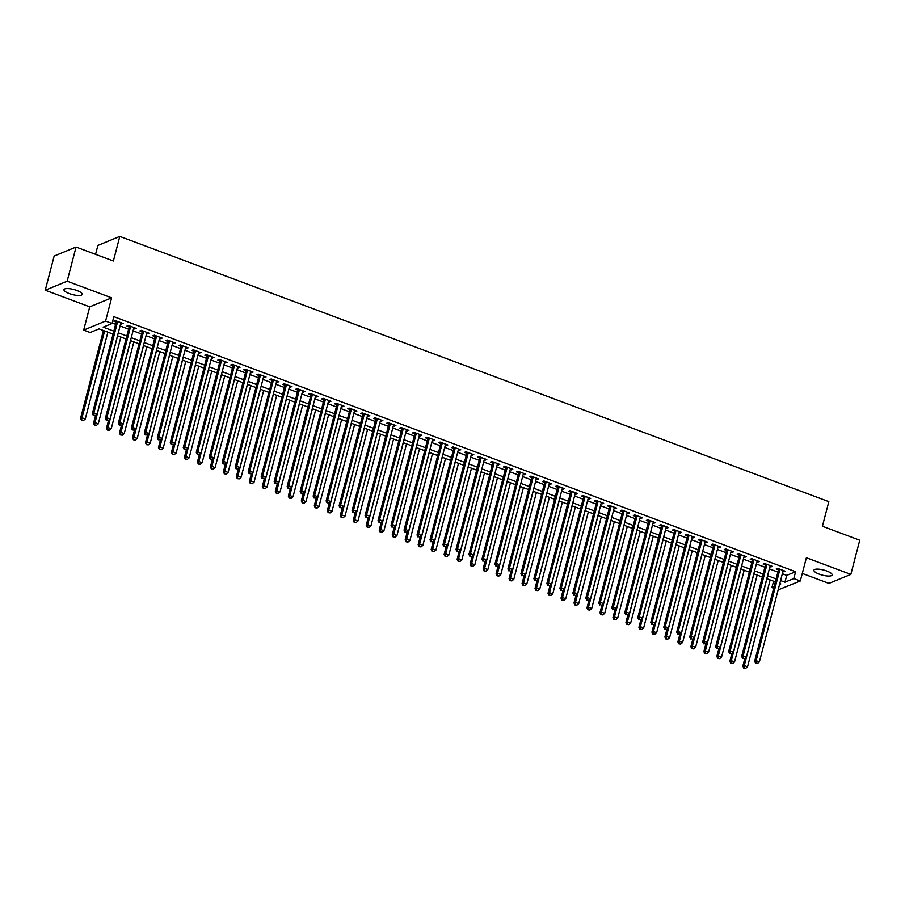 <?xml version="1.0" encoding="UTF-8"?>
<svg xmlns="http://www.w3.org/2000/svg" width="905" height="905" viewBox="0 0 905 905"><rect width="100%" height="100%" fill="white"/><g stroke="black" fill="none" stroke-linecap="round" stroke-linejoin="round"><path stroke-width="1.36" d="M69.3 293.582A9.412 2.624 -165.4 0 0 82.197 294.397A9.412 2.624 -165.4 0 0 76.868 290.471A9.412 2.624 -165.4 0 0 63.972 289.657A9.412 2.624 -165.4 0 0 69.3 293.582M819.229 574.143A9.412 2.624 -165.4 0 0 832.125 574.958A9.412 2.624 -165.4 0 0 826.808 571.021A9.412 2.624 -165.4 0 0 813.912 570.207A9.412 2.624 -165.4 0 0 819.229 574.143M113.057 334.115L99.052 328.866L90.172 332.52L83.679 330.087L105.58 321.071L112.073 323.504L103.193 327.158L113.838 331.14M89.731 306.852L111.632 297.847L67.151 281.206L76.054 247.031L54.153 256.047L45.25 290.222L89.731 306.852L83.679 330.087M95.568 254.328L97.898 245.413L119.799 236.397L828.822 501.653L822.419 526.246L859.75 540.217L850.847 574.392L806.378 557.752L800.325 580.987L778.13 589.89M802.283 573.431L828.946 583.408L850.847 574.392M773.685 588.227L771.92 587.571L774.092 586.678M773.583 581.214L771.92 587.571M67.151 281.206L45.25 290.222M120.648 323.752L123.193 323.538L115.399 320.63L113.928 321.23L116.191 322.09M133.635 328.606L136.18 328.402L128.386 325.483L126.904 326.094L129.177 326.943M146.621 333.47L149.167 333.255L141.372 330.336L139.89 330.947L142.164 331.796M159.608 338.323L162.153 338.119L154.359 335.201L152.877 335.812L155.151 336.66M172.584 343.176L175.14 342.972L167.346 340.054L165.864 340.665L168.138 341.513M185.57 348.04L188.127 347.825L180.333 344.918L178.851 345.529L181.124 346.377M198.557 352.893L201.114 352.69L193.319 349.771L191.837 350.382L194.111 351.231M211.544 357.758L214.1 357.543L206.306 354.636L204.824 355.235L207.098 356.095M224.531 362.611L227.076 362.407L219.293 359.489L217.811 360.1L220.085 360.948M237.517 367.475L240.063 367.26L232.28 364.353L230.798 364.953L233.071 365.812M250.504 372.328L253.049 372.125L245.266 369.206L243.784 369.817L246.058 370.665M263.491 377.193L266.036 376.978L258.242 374.059L256.771 374.67L259.045 375.518M276.478 382.046L279.023 381.842L271.228 378.923L269.758 379.534L272.02 380.383M289.464 386.899L292.01 386.695L284.215 383.777L282.733 384.387L285.007 385.236M302.451 391.763L304.996 391.548L297.202 388.641L295.72 389.252L297.994 390.1M315.438 396.616L317.983 396.413L310.189 393.494L308.707 394.105L310.981 394.953M328.425 401.481L330.97 401.266L323.176 398.358L321.694 398.958L323.967 399.818M341.4 406.334L343.957 406.13L336.162 403.211L334.68 403.822L336.954 404.671M354.387 411.198L356.943 410.983L349.149 408.076L347.667 408.675L349.941 409.535M367.373 416.051L369.93 415.848L362.136 412.929L360.654 413.54L362.928 414.388M380.36 420.916L382.906 420.701L375.123 417.782L373.641 418.393L375.914 419.241M393.347 425.769L395.892 425.565L388.109 422.646L386.627 423.257L388.901 424.106M406.334 430.622L408.879 430.418L401.096 427.499L399.614 428.11L401.888 428.959M419.32 435.486L421.866 435.271L414.071 432.364L412.601 432.975L414.875 433.823M432.307 440.339L434.853 440.135L427.058 437.217L425.588 437.828L427.85 438.676M445.294 445.203L447.839 444.989L440.045 442.081L438.574 442.681L440.837 443.541M458.281 450.057L460.826 449.853L453.032 446.934L451.55 447.545L453.824 448.394M471.267 454.921L473.813 454.706L466.018 451.799L464.537 452.398L466.81 453.258M484.254 459.774L486.8 459.57L479.005 456.652L477.523 457.263L479.797 458.111M497.23 464.638L499.786 464.423L491.992 461.505L490.51 462.116L492.784 462.964M510.216 469.491L512.773 469.288L504.979 466.369L503.497 466.98L505.771 467.828M523.203 474.344L525.76 474.141L517.965 471.222L516.484 471.833L518.757 472.682M536.19 479.209L538.747 478.994L530.952 476.087L529.47 476.697L531.744 477.546M549.177 484.062L551.722 483.858L543.939 480.94L542.457 481.551L544.731 482.399M562.163 488.926L564.709 488.711L556.926 485.804L555.444 486.404L557.718 487.263M575.15 493.779L577.695 493.576L569.912 490.657L568.431 491.268L570.704 492.116M588.137 498.644L590.682 498.429L582.888 495.521L581.417 496.121L583.691 496.981M601.124 503.497L603.669 503.293L595.875 500.375L594.404 500.985L596.667 501.834M614.11 508.361L616.656 508.146L608.861 505.228L607.379 505.838L609.653 506.687M627.097 513.214L629.642 513.011L621.848 510.092L620.366 510.703L622.64 511.551M640.084 518.067L642.629 517.864L634.835 514.945L633.353 515.556L635.627 516.404M653.071 522.932L655.616 522.717L647.822 519.809L646.34 520.42L648.614 521.269M666.046 527.785L668.603 527.581L660.808 524.662L659.326 525.273L661.6 526.122M679.033 532.649L681.589 532.434L673.795 529.527L672.313 530.126L674.587 530.986M692.02 537.502L694.576 537.298L686.782 534.38L685.3 534.991L687.574 535.839M705.006 542.367L707.552 542.152L699.769 539.244L698.287 539.844L700.561 540.704M717.993 547.22L720.538 547.016L712.755 544.097L711.273 544.708L713.547 545.557M730.98 552.084L733.525 551.869L725.742 548.95L724.26 549.561L726.534 550.41M743.967 556.937L746.512 556.733L738.718 553.815L737.247 554.426L739.521 555.274M756.953 561.79L759.499 561.586L751.704 558.668L750.234 559.279L752.496 560.127M769.94 566.654L772.485 566.44L764.691 563.532L763.209 564.143L765.483 564.992M782.339 573.736L786.728 575.376L795.608 571.722L113.849 316.671L112.073 323.504M112.197 323.028L115.614 324.307M120.071 325.97L128.601 329.171M133.046 330.834L141.587 334.024M146.033 335.687L154.574 338.889M159.02 340.552L167.561 343.742M172.007 345.405L180.548 348.595M184.993 350.269L193.534 353.459M197.98 355.122L206.521 358.312M210.967 359.975L219.508 363.177M223.954 364.839L232.483 368.03M236.94 369.693L245.47 372.894M249.927 374.557L258.457 377.747M262.914 379.41L271.443 382.611M275.901 384.274L284.43 387.464M288.887 389.127L297.417 392.318M301.863 393.992L310.404 397.182M314.85 398.845L323.39 402.035M327.836 403.698L336.377 406.899M340.823 408.562L349.364 411.752M353.81 413.415L362.351 416.617M366.797 418.28L375.337 421.47M379.783 423.133L388.313 426.334M392.77 427.997L401.3 431.187M405.757 432.85L414.286 436.04M418.744 437.715L427.273 440.905M431.73 442.568L440.26 445.758M444.717 447.421L453.247 450.622M457.692 452.285L466.233 455.475M470.679 457.138L479.22 460.34M483.666 462.002L492.207 465.193M496.653 466.856L505.194 470.057M509.639 471.72L518.18 474.91M522.626 476.573L531.167 479.763M535.613 481.437L544.154 484.627M548.6 486.29L557.129 489.481M561.586 491.144L570.116 494.345M574.573 496.008L583.103 499.198M587.56 500.861L596.09 504.062M600.547 505.725L609.076 508.915M613.533 510.578L622.063 513.78M626.509 515.443L635.05 518.633M639.496 520.296L648.037 523.486M652.482 525.16L661.023 528.35M665.469 530.013L674.01 533.203M678.456 534.866L686.997 538.068M691.443 539.731L699.984 542.921M704.429 544.584L712.959 547.785M717.416 549.448L725.946 552.638M730.403 554.301L738.933 557.503M743.39 559.166L751.919 562.356M756.376 564.019L764.906 567.209M769.363 568.883L777.893 572.073M782.927 571.508L785.472 571.304L777.678 568.385L776.196 568.996L778.47 569.845M111.632 297.847L105.58 321.071M795.608 571.722L793.832 578.555L800.325 580.987M76.054 247.031L113.385 261.002L119.799 236.397M779.556 584.426L780.8 583.917L779.793 583.533M775.336 581.87L766.807 578.68M762.349 577.017L753.82 573.827M749.374 572.152L740.833 568.962M736.387 567.299L727.846 564.109M723.4 562.435L714.86 559.245M710.414 557.582L701.873 554.392M697.427 552.729L688.886 549.527M684.44 547.864L675.899 544.674M671.453 543.011L662.924 539.81M658.467 538.147L649.937 534.957M645.48 533.294L636.95 530.104M632.493 528.43L623.964 525.239M619.506 523.576L610.977 520.386M606.52 518.712L597.99 515.522M593.544 513.859L585.003 510.669M580.558 509.006L572.017 505.805M567.571 504.142L559.03 500.951M554.584 499.289L546.043 496.087M541.597 494.424L533.056 491.234M528.611 489.571L520.07 486.381M515.624 484.707L507.083 481.517M502.637 479.854L494.107 476.664M489.65 474.989L481.121 471.799M476.664 470.136L468.134 466.946M463.677 465.283L455.147 462.082M450.69 460.419L442.16 457.229M437.703 455.566L429.174 452.364M424.728 450.701L416.187 447.511M411.741 445.848L403.2 442.658M398.754 440.984L390.213 437.794M385.768 436.131L377.227 432.941M372.781 431.266L364.24 428.076M359.794 426.413L351.253 423.223M346.807 421.56L338.278 418.359M333.821 416.696L325.291 413.506M320.834 411.843L312.304 408.641M307.847 406.978L299.317 403.788M294.86 402.125L286.331 398.935M281.874 397.261L273.344 394.071M268.898 392.408L260.357 389.218M255.911 387.544L247.37 384.353M242.925 382.691L234.384 379.5M229.938 377.838L221.397 374.636M216.951 372.973L208.41 369.783M203.964 368.12L195.423 364.919M190.978 363.256L182.437 360.066M177.991 358.403L169.461 355.213M165.004 353.538L156.475 350.348M152.017 348.685L143.488 345.495M139.031 343.821L130.501 340.631M126.044 338.968L117.514 335.778M780.563 580.569L784.952 582.209L793.832 578.555M118.284 332.802L126.824 336.004M131.27 337.667L139.811 340.857M144.257 342.52L152.798 345.721M157.244 347.384L165.773 350.574M170.231 352.237L178.76 355.439M183.217 357.102L191.747 360.292M196.204 361.955L204.734 365.145M209.191 366.819L217.72 370.009M222.178 371.672L230.707 374.862M235.153 376.525L243.694 379.727M248.14 381.39L256.681 384.58M261.126 386.243L269.667 389.444M274.113 391.107L282.654 394.297M287.1 395.96L295.641 399.162M300.087 400.825L308.628 404.015M313.073 405.678L321.614 408.868M326.06 410.542L334.59 413.732M339.047 415.395L347.577 418.585M352.034 420.248L360.563 423.45M365.02 425.112L373.55 428.303M378.007 429.966L386.537 433.167M390.994 434.83L399.524 438.02M403.969 439.683L412.51 442.884M416.956 444.547L425.497 447.737M429.943 449.4L438.484 452.591M442.93 454.265L451.471 457.455M455.916 459.118L464.457 462.308M468.903 463.971L477.444 467.172M481.89 468.835L490.42 472.025M494.877 473.688L503.406 476.89M507.863 478.553L516.393 481.743M520.85 483.406L529.38 486.607M533.837 488.27L542.367 491.46M546.824 493.123L555.353 496.313M559.799 497.988L568.34 501.178M572.786 502.841L581.327 506.031M585.773 507.694L594.314 510.895M598.759 512.558L607.3 515.748M611.746 517.411L620.287 520.613M624.733 522.276L633.274 525.466M637.72 527.129L646.26 530.33M650.706 531.993L659.236 535.183M663.693 536.846L672.223 540.036M676.68 541.71L685.209 544.901M689.667 546.563L698.196 549.754M702.653 551.417L711.183 554.618M715.64 556.281L724.17 559.471M728.616 561.134L737.156 564.335M741.602 565.998L750.143 569.188M754.589 570.851L763.13 574.053M767.576 575.716L776.117 578.906M786.728 575.376L784.952 582.209M784.273 570.851L783.99 571.915M771.286 565.998L771.003 567.05M758.3 561.134L758.017 562.197M745.313 556.281L745.03 557.333M732.326 551.417L732.043 552.48M719.339 546.563L719.068 547.615M706.353 541.699L706.081 542.762M693.366 536.846L693.094 537.909M680.379 531.982L680.108 533.045M667.392 527.129L667.121 528.192M654.406 522.276L654.134 523.328M641.419 517.411L641.147 518.475M628.443 512.558L628.161 513.61M615.457 507.694L615.174 508.757M602.47 502.841L602.187 503.893M589.483 497.976L589.2 499.04M576.496 493.123L576.214 494.187M563.51 488.259L563.238 489.322M550.523 483.406L550.251 484.469M537.536 478.553L537.265 479.605M524.549 473.688L524.278 474.752M511.563 468.835L511.291 469.887M498.576 463.971L498.304 465.034M485.589 459.118L485.318 460.17M472.602 454.253L472.331 455.317M459.627 449.4L459.344 450.464M446.64 444.536L446.357 445.599M433.653 439.683L433.371 440.746M420.667 434.83L420.384 435.882M407.68 429.966L407.397 431.029M394.693 425.112L394.422 426.165M381.706 420.248L381.435 421.311M368.72 415.395L368.448 416.447M355.733 410.531L355.461 411.594M342.746 405.678L342.475 406.741M329.759 400.813L329.488 401.877M316.773 395.96L316.501 397.024M303.797 391.107L303.514 392.159M290.81 386.243L290.528 387.306M277.824 381.39L277.541 382.442M264.837 376.525L264.554 377.589M251.85 371.672L251.567 372.724M238.863 366.808L238.592 367.871M225.877 361.955L225.605 363.018M212.89 357.09L212.618 358.154M199.903 352.237L199.632 353.301M186.916 347.384L186.645 348.436M173.93 342.52L173.658 343.583M160.943 337.667L160.671 338.719M147.956 332.802L147.685 333.866M134.981 327.949L134.698 329.001M121.994 323.085L121.711 324.148M778.753 568.793L754.657 661.284L756.139 660.673L779.952 569.234M756.207 663.003L757.496 663.489L756.207 663.003L756.139 660.673L759.385 661.894L783.198 570.455M754.657 661.284L755.607 663.241M757.496 663.489L759.385 661.894M744.849 658.342L742.813 666.159L744.295 665.548L747.541 666.759L770.155 579.935M766.908 578.725L744.295 665.548L743.774 668.116L745.663 668.365L744.363 667.879M747.541 666.759L745.663 668.365M743.774 668.116L742.813 666.159M765.766 563.928L741.67 656.43L743.152 655.82L766.965 564.381M743.22 658.139L744.51 658.625L743.22 658.139L743.152 655.82L746.399 657.03L770.212 565.591M741.67 656.43L742.62 658.388M744.51 658.625L746.399 657.03M752.779 559.075L728.683 651.566L730.165 650.955L753.978 559.516M730.233 653.286L731.534 653.772L730.233 653.286L730.165 650.955L733.412 652.177L757.225 560.738M728.683 651.566L729.634 653.523M731.534 653.772L733.412 652.177M739.792 554.211L715.697 646.713L717.179 646.102L740.991 554.663M717.246 648.421L718.547 648.908L717.246 648.421L717.179 646.102L720.425 647.313L744.238 555.874M715.697 646.713L716.647 648.67M718.547 648.908L720.425 647.313M726.806 549.358L702.71 641.849L704.192 641.249L728.005 549.81M704.26 643.568L705.561 644.055L704.26 643.568L704.192 641.249L707.439 642.46L731.251 551.021M702.71 641.849L703.671 643.817M705.561 644.055L707.439 642.46M731.862 653.489L729.826 661.306L731.308 660.695L734.555 661.906L757.168 575.071M753.922 573.861L731.308 660.695L730.788 663.263L732.677 663.501L731.376 663.014M734.555 661.906L732.677 663.501M730.788 663.263L729.826 661.306M718.875 648.625L716.839 656.442L718.321 655.831L721.568 657.053L744.193 570.218M740.946 569.007L718.321 655.831L717.801 658.399L719.69 658.648L718.389 658.161M721.568 657.053L719.69 658.648M717.801 658.399L716.839 656.442M705.889 643.772L703.852 651.589L705.334 650.978L708.581 652.188L731.206 565.365M727.959 564.143L705.334 650.978L704.814 653.546L706.703 653.783L705.402 653.297M708.581 652.188L706.703 653.783M704.814 653.546L703.852 651.589M692.902 638.907L690.877 646.724L692.348 646.113L695.594 647.335L718.219 560.5M714.973 559.29L692.348 646.113L691.827 648.681L693.716 648.93L692.416 648.444M695.594 647.335L693.716 648.93M691.827 648.681L690.877 646.724M713.819 544.493L689.723 636.996L691.205 636.385L715.029 544.946M691.273 638.715L692.574 639.202L691.273 638.715L691.205 636.385L694.452 637.595L718.276 546.156M689.723 636.996L690.685 638.953M692.574 639.202L694.452 637.595M679.927 634.054L677.89 641.871L679.361 641.26L682.608 642.471L705.233 555.647M701.986 554.426L679.361 641.26L678.841 643.828L680.73 644.066L679.429 643.579M682.608 642.471L680.73 644.066M678.841 643.828L677.89 641.871M700.832 539.64L676.736 632.143L678.218 631.532L702.042 540.093M678.286 633.851L679.587 634.337L678.286 633.851L678.218 631.532L681.465 632.742L705.289 541.303M676.736 632.143L677.698 634.1M679.587 634.337L681.465 632.742M666.94 629.19L664.904 637.007L666.385 636.396L669.621 637.618L692.246 550.783M688.999 549.573L666.385 636.396L665.854 638.964L667.743 639.213L666.442 638.726M669.621 637.618L667.743 639.213M665.854 638.964L664.904 637.007M687.845 534.776L663.75 627.278L665.232 626.667L689.056 535.228M665.299 628.998L666.6 629.484L665.299 628.998L665.232 626.667L668.478 627.889L692.302 536.45M663.75 627.278L664.711 629.235M666.6 629.484L668.478 627.889M653.953 624.337L651.917 632.154L653.399 631.543L656.645 632.753L679.259 545.93M676.012 544.708L653.399 631.543L652.867 634.111L654.756 634.348L653.467 633.862M656.645 632.753L654.756 634.348M652.867 634.111L651.917 632.154M674.858 529.923L650.763 622.425L652.245 621.814L676.069 530.375M652.313 624.133L653.614 624.62L652.313 624.133L652.245 621.814L655.492 623.025L679.316 531.586M650.763 622.425L651.724 624.382M653.614 624.62L655.492 623.025M640.966 619.484L638.93 627.289L640.412 626.69L643.659 627.9L666.272 541.066M663.026 539.855L640.412 626.69L639.88 629.258L641.769 629.495L640.48 629.009M643.659 627.9L641.769 629.495M639.88 629.258L638.93 627.289M661.872 525.07L637.787 617.561L639.258 616.95L663.082 525.511M639.326 619.28L640.627 619.767L639.326 619.28L639.258 616.95L642.505 618.172L666.329 526.733M637.787 617.561L638.738 619.518M640.627 619.767L642.505 618.172M627.98 614.619L625.943 622.436L627.425 621.826L630.672 623.036L653.286 536.213M650.039 535.002L627.425 621.826L626.894 624.393L628.783 624.642L627.493 624.156M630.672 623.036L628.783 624.642M626.894 624.393L625.943 622.436M648.885 520.205L624.801 612.708L626.271 612.097L650.095 520.658M626.339 614.416L627.64 614.902L626.339 614.416L626.271 612.097L629.518 613.307L653.342 521.868M624.801 612.708L625.751 614.665M627.64 614.902L629.518 613.307M614.993 609.766L612.957 617.583L614.438 616.972L617.685 618.183L640.299 531.348M637.052 530.138L614.438 616.972L613.907 619.54L615.807 619.778L614.506 619.292M617.685 618.183L615.807 619.778M613.907 619.54L612.957 617.583M635.91 515.352L611.814 607.843L613.296 607.232L637.109 515.793M613.352 609.563L614.653 610.049L613.352 609.563L613.296 607.232L616.543 608.454L640.355 517.015M611.814 607.843L612.764 609.8M614.653 610.049L616.543 608.454M602.006 604.902L599.97 612.719L601.452 612.108L604.698 613.33L627.312 526.495M624.065 525.285L601.452 612.108L600.931 614.676L602.821 614.925L601.52 614.438M604.698 613.33L602.821 614.925M600.931 614.676L599.97 612.719M622.923 510.488L598.827 602.99L600.309 602.379L624.122 510.94M600.377 604.698L601.667 605.185L600.377 604.698L600.309 602.379L603.556 603.59L627.369 512.151M598.827 602.99L599.777 604.947M601.667 605.185L603.556 603.59M589.019 600.049L586.983 607.866L588.465 607.255L591.712 608.465L614.325 521.642M611.079 520.42L588.465 607.255L587.945 609.823L589.834 610.061L588.533 609.574M591.712 608.465L589.834 610.061M587.945 609.823L586.983 607.866M576.033 595.185L573.996 603.001L575.478 602.391L578.725 603.612L601.339 516.778M598.092 515.567L575.478 602.391L574.958 604.959L576.847 605.207L575.546 604.721M578.725 603.612L576.847 605.207M574.958 604.959L573.996 603.001M563.046 590.332L561.01 598.148L562.491 597.538L565.738 598.748L588.352 511.925M585.116 510.703L562.491 597.538L561.971 600.106L563.86 600.343L562.559 599.857M565.738 598.748L563.86 600.343M561.971 600.106L561.01 598.148M609.936 505.635L585.84 598.126L587.322 597.526L611.135 506.087M587.39 599.845L588.68 600.332L587.39 599.845L587.322 597.526L590.569 598.737L614.382 507.298M585.84 598.126L586.791 600.094M588.68 600.332L590.569 598.737M596.949 500.77L572.854 593.273L574.336 592.662L598.148 501.223M574.404 594.992L575.704 595.479L574.404 594.992L574.336 592.662L577.582 593.872L601.395 502.433M572.854 593.273L573.804 595.23M575.704 595.479L577.582 593.872M583.963 495.917L559.867 588.42L561.349 587.809L585.162 496.37M561.417 590.128L562.718 590.614L561.417 590.128L561.349 587.809L564.596 589.019L588.408 497.58M559.867 588.42L560.817 590.377M562.718 590.614L564.596 589.019M550.059 585.467L548.023 593.284L549.505 592.673L552.751 593.895L575.376 507.06M572.13 505.85L549.505 592.673L548.984 595.241L550.874 595.49L549.573 595.004M552.751 593.895L550.874 595.49M548.984 595.241L548.023 593.284M570.976 491.053L546.88 583.555L548.362 582.944L572.175 491.506M548.43 585.275L549.731 585.761L548.43 585.275L548.362 582.944L551.609 584.166L575.422 492.727M546.88 583.555L547.842 585.512M549.731 585.761L551.609 584.166M537.072 580.614L535.036 588.431L536.518 587.82L539.765 589.031L562.39 502.207M559.143 500.985L536.518 587.82L535.998 590.388L537.887 590.626L536.586 590.139M539.765 589.031L537.887 590.626M535.998 590.388L535.036 588.431M557.989 486.2L533.893 578.702L535.375 578.091L559.188 486.652M535.443 580.41L536.744 580.897L535.443 580.41L535.375 578.091L538.622 579.302L562.435 487.863M533.893 578.702L534.855 580.659M536.744 580.897L538.622 579.302M524.097 575.761L522.061 583.567L523.531 582.967L526.778 584.178L549.403 497.343M546.156 496.132L523.531 582.967L523.011 585.535L524.9 585.773L523.599 585.286M526.778 584.178L524.9 585.773M523.011 585.535L522.061 583.567M545.002 481.347L520.907 573.838L522.389 573.227L546.213 481.788M522.457 575.557L523.757 576.044L522.457 575.557L522.389 573.227L525.635 574.449L549.459 483.01M520.907 573.838L521.868 575.795M523.757 576.044L525.635 574.449M511.11 570.897L509.074 578.714L510.544 578.103L513.791 579.313L536.416 492.49M533.169 491.279L510.544 578.103L510.024 580.671L511.913 580.919L510.612 580.433M513.791 579.313L511.913 580.919M510.024 580.671L509.074 578.714M532.016 476.483L507.92 568.985L509.402 568.374L533.226 476.935M509.47 570.693L510.771 571.179L509.47 570.693L509.402 568.374L512.649 569.584L536.473 478.145M507.92 568.985L508.882 570.942M510.771 571.179L512.649 569.584M498.123 566.044L496.087 573.861L497.569 573.25L500.816 574.46L523.429 487.625M520.183 486.415L497.569 573.25L497.037 575.818L498.927 576.055L497.626 575.569M500.816 574.46L498.927 576.055M497.037 575.818L496.087 573.861M519.029 471.629L494.933 564.12L496.415 563.51L520.239 472.071M496.483 565.84L497.784 566.326L496.483 565.84L496.415 563.51L499.662 564.731L523.486 473.292M494.933 564.12L495.895 566.077M497.784 566.326L499.662 564.731M485.137 561.179L483.1 568.996L484.582 568.385L487.829 569.607L510.443 482.772M507.196 481.562L484.582 568.385L484.051 570.953L485.94 571.202L484.65 570.716M487.829 569.607L485.94 571.202M484.051 570.953L483.1 568.996M506.042 466.765L481.958 559.267L483.428 558.657L507.252 467.218M483.496 560.976L484.797 561.462L483.496 560.976L483.428 558.657L486.675 559.867L510.499 468.428M481.958 559.267L482.908 561.224M484.797 561.462L486.675 559.867M472.15 556.326L470.114 564.143L471.596 563.532L474.842 564.743L497.456 477.919M494.209 476.697L471.596 563.532L471.064 566.1L472.953 566.338L471.663 565.851M474.842 564.743L472.953 566.338M471.064 566.1L470.114 564.143M493.055 461.912L468.971 554.403L470.442 553.803L494.266 462.365M470.51 556.123L471.81 556.609L470.51 556.123L470.442 553.803L473.688 555.014L497.512 463.575M468.971 554.403L469.921 556.371M471.81 556.609L473.688 555.014M459.163 551.462L457.127 559.279L458.609 558.668L461.855 559.89L484.469 473.055M481.222 471.844L458.609 558.668L458.077 561.236L459.978 561.485L458.677 560.998M461.855 559.89L459.978 561.485M458.077 561.236L457.127 559.279M480.08 457.048L455.984 549.55L457.466 548.939L481.279 457.5M457.523 551.269L458.824 551.756L457.523 551.269L457.466 548.939L460.702 550.149L484.526 458.711M455.984 549.55L456.935 551.507M458.824 551.756L460.702 550.149M467.093 452.195L442.998 544.697L444.479 544.086L468.292 452.647M444.547 546.405L445.837 546.892L444.547 546.405L444.479 544.086L447.726 545.296L471.539 453.858M442.998 544.697L443.948 546.654M445.837 546.892L447.726 545.296M454.106 447.33L430.011 539.832L431.493 539.222L455.306 447.783M431.561 541.552L432.85 542.038L431.561 541.552L431.493 539.222L434.739 540.443L458.552 449.004M430.011 539.832L430.961 541.79M432.85 542.038L434.739 540.443M446.176 546.609L444.14 554.426L445.622 553.815L448.869 555.025L471.482 468.202M468.236 466.98L445.622 553.815L445.09 556.383L446.991 556.62L445.69 556.134M448.869 555.025L446.991 556.62M445.09 556.383L444.14 554.426M433.19 541.744L431.153 549.561L432.635 548.95L435.882 550.172L458.496 463.337M455.249 462.127L432.635 548.95L432.115 551.518L434.004 551.767L432.703 551.281M435.882 550.172L434.004 551.767M432.115 551.518L431.153 549.561M420.203 536.891L418.167 544.708L419.649 544.097L422.895 545.308L445.509 458.484M442.262 457.263L419.649 544.097L419.128 546.665L421.017 546.903L419.716 546.416M422.895 545.308L421.017 546.903M419.128 546.665L418.167 544.708M441.12 442.477L417.024 534.979L418.506 534.369L442.319 442.93M418.574 536.688L419.863 537.174L418.574 536.688L418.506 534.369L421.753 535.579L445.565 444.14M417.024 534.979L417.974 536.937M419.863 537.174L421.753 535.579M407.216 532.038L405.18 539.844L406.662 539.244L409.908 540.455L432.522 453.62M429.275 452.41L406.662 539.244L406.141 541.812L408.031 542.05L406.73 541.563M409.908 540.455L408.031 542.05M406.141 541.812L405.18 539.844M428.133 437.624L404.037 530.115L405.519 529.504L429.332 438.065M405.587 531.835L406.888 532.321L405.587 531.835L405.519 529.504L408.766 530.726L432.579 439.287M404.037 530.115L404.988 532.072M406.888 532.321L408.766 530.726M394.229 527.174L392.193 534.991L393.675 534.38L396.922 535.59L419.547 448.767M416.3 447.556L393.675 534.38L393.155 536.948L395.044 537.197L393.743 536.71M396.922 535.59L395.044 537.197M393.155 536.948L392.193 534.991M415.146 432.76L391.051 525.262L392.532 524.651L416.345 433.212M392.6 526.97L393.901 527.457L392.6 526.97L392.532 524.651L395.779 525.862L419.592 434.423M391.051 525.262L392.012 527.219M393.901 527.457L395.779 525.862M381.243 522.321L379.206 530.138L380.688 529.527L383.935 530.737L406.56 443.903M403.313 442.692L380.688 529.527L380.168 532.095L382.057 532.332L380.756 531.846M383.935 530.737L382.057 532.332M380.168 532.095L379.206 530.138M402.159 427.907L378.064 520.398L379.546 519.787L403.359 428.348M379.614 522.117L380.915 522.604L379.614 522.117L379.546 519.787L382.792 521.009L406.605 429.57M378.064 520.398L379.025 522.355M380.915 522.604L382.792 521.009M368.267 517.456L366.231 525.273L367.702 524.662L370.948 525.884L393.573 439.049M390.327 437.839L367.702 524.662L367.181 527.23L369.07 527.479L367.769 526.993M370.948 525.884L369.07 527.479M367.181 527.23L366.231 525.273M389.173 423.042L365.077 515.545L366.559 514.934L390.383 423.495M366.627 517.253L367.928 517.739L366.627 517.253L366.559 514.934L369.806 516.144L393.63 424.705M365.077 515.545L366.039 517.502M367.928 517.739L369.806 516.144M376.186 418.189L352.09 510.68L353.572 510.081L377.396 418.642M353.64 512.4L354.941 512.886L353.64 512.4L353.572 510.081L356.819 511.291L380.643 419.852M352.09 510.68L353.052 512.649M354.941 512.886L356.819 511.291M363.199 413.325L339.103 505.827L340.585 505.216L364.41 413.777M340.653 507.547L341.954 508.033L340.653 507.547L340.585 505.216L343.832 506.427L367.656 414.988M339.103 505.827L340.065 507.784M341.954 508.033L343.832 506.427M355.28 512.603L353.244 520.42L354.715 519.809L357.961 521.02L380.586 434.196M377.34 432.975L354.715 519.809L354.194 522.377L356.084 522.615L354.783 522.128M357.961 521.02L356.084 522.615M354.194 522.377L353.244 520.42M342.294 507.739L340.257 515.556L341.739 514.945L344.986 516.167L367.6 429.332M364.353 428.122L341.739 514.945L341.208 517.513L343.097 517.762L341.796 517.275M344.986 516.167L343.097 517.762M341.208 517.513L340.257 515.556M329.307 502.886L327.271 510.703L328.753 510.092L331.999 511.302L354.613 424.479M351.366 423.257L328.753 510.092L328.221 512.66L330.11 512.897L328.82 512.411M331.999 511.302L330.11 512.897M328.221 512.66L327.271 510.703M350.212 408.472L326.117 500.974L327.599 500.363L351.423 408.924M327.667 502.682L328.968 503.169L327.667 502.682L327.599 500.363L330.845 501.574L354.67 410.135M326.117 500.974L327.078 502.931M328.968 503.169L330.845 501.574M316.32 498.022L314.284 505.838L315.766 505.228L319.013 506.449L341.626 419.615M338.38 418.404L315.766 505.228L315.234 507.796L317.123 508.044L315.834 507.558M319.013 506.449L317.123 508.044M315.234 507.796L314.284 505.838M337.226 403.607L313.141 496.11L314.612 495.499L338.436 404.06M314.68 497.829L315.981 498.316L314.68 497.829L314.612 495.499L317.859 496.721L341.683 405.282M313.141 496.11L314.092 498.067M315.981 498.316L317.859 496.721M303.333 493.168L301.297 500.985L302.779 500.375L306.026 501.585L328.639 414.762M325.393 413.54L302.779 500.375L302.247 502.942L304.137 503.18L302.847 502.694M306.026 501.585L304.137 503.18M302.247 502.942L301.297 500.985M324.25 398.754L300.155 491.257L301.625 490.646L325.449 399.207M301.693 492.965L302.994 493.451L301.693 492.965L301.625 490.646L304.872 491.856L328.696 400.417M300.155 491.257L301.105 493.214M302.994 493.451L304.872 491.856M290.347 488.315L288.31 496.121L289.792 495.521L293.039 496.732L315.653 409.897M312.406 408.687L289.792 495.521L289.261 498.089L291.161 498.327L289.86 497.841M293.039 496.732L291.161 498.327M289.261 498.089L288.31 496.121M311.263 393.901L287.168 486.392L288.65 485.781L312.463 394.342M288.706 488.112L290.007 488.598L288.706 488.112L288.65 485.781L291.896 487.003L315.709 395.564M287.168 486.392L288.118 488.349M290.007 488.598L291.896 487.003M277.36 483.451L275.324 491.268L276.806 490.657L280.052 491.868L302.666 405.044M299.419 403.834L276.806 490.657L276.285 493.225L278.174 493.474L276.873 492.987M280.052 491.868L278.174 493.474M276.285 493.225L275.324 491.268M298.277 389.037L274.181 481.539L275.663 480.928L299.476 389.489M275.731 483.247L277.021 483.734L275.731 483.247L275.663 480.928L278.91 482.139L302.723 390.7M274.181 481.539L275.131 483.496M277.021 483.734L278.91 482.139M264.373 478.598L262.337 486.415L263.819 485.804L267.066 487.014L289.679 400.18M286.433 398.969L263.819 485.804L263.298 488.372L265.188 488.61L263.887 488.123M267.066 487.014L265.188 488.61M263.298 488.372L262.337 486.415M285.29 384.184L261.194 476.675L262.676 476.064L286.489 384.625M262.744 478.394L264.034 478.881L262.744 478.394L262.676 476.064L265.923 477.286L289.736 385.847M261.194 476.675L262.145 478.632M264.034 478.881L265.923 477.286M251.386 473.734L249.35 481.551L250.832 480.94L254.079 482.161L276.692 395.327M273.446 394.116L250.832 480.94L250.312 483.508L252.201 483.756L250.9 483.27M254.079 482.161L252.201 483.756M250.312 483.508L249.35 481.551M272.303 379.319L248.208 471.822L249.69 471.211L273.502 379.772M249.757 473.53L251.058 474.016L249.757 473.53L249.69 471.211L252.936 472.421L276.749 380.982M248.208 471.822L249.158 473.779M251.058 474.016L252.936 472.421M238.4 468.881L236.363 476.697L237.845 476.087L241.092 477.297L263.706 390.474M260.47 389.252L237.845 476.087L237.325 478.655L239.214 478.892L237.913 478.406M241.092 477.297L239.214 478.892M237.325 478.655L236.363 476.697M259.316 374.466L235.221 466.957L236.703 466.358L260.516 374.919M236.771 468.677L238.072 469.163L236.771 468.677L236.703 466.358L239.949 467.568L263.762 376.129M235.221 466.957L236.171 468.926M238.072 469.163L239.949 467.568M225.413 464.016L223.377 471.833L224.859 471.222L228.105 472.444L250.73 385.609M247.484 384.399L224.859 471.222L224.338 473.79L226.227 474.039L224.926 473.553M228.105 472.444L226.227 474.039M224.338 473.79L223.377 471.833M246.33 369.602L222.234 462.104L223.716 461.493L247.529 370.055M223.784 463.824L225.085 464.31L223.784 463.824L223.716 461.493L226.963 462.704L250.776 371.265M222.234 462.104L223.196 464.061M225.085 464.31L226.963 462.704M212.426 459.163L210.401 466.98L211.872 466.369L215.119 467.58L237.744 380.756M234.497 379.534L211.872 466.369L211.351 468.937L213.241 469.175L211.94 468.688M215.119 467.58L213.241 469.175M211.351 468.937L210.401 466.98M233.343 364.749L209.247 457.251L210.729 456.64L234.542 365.201M210.797 458.959L212.098 459.446L210.797 458.959L210.729 456.64L213.976 457.851L237.789 366.412M209.247 457.251L210.209 459.208M212.098 459.446L213.976 457.851M199.451 454.299L197.414 462.116L198.885 461.505L202.132 462.727L224.757 375.892M221.51 374.681L198.885 461.505L198.365 464.073L200.254 464.322L198.953 463.835M202.132 462.727L200.254 464.322M198.365 464.073L197.414 462.116M220.356 359.885L196.261 452.387L197.743 451.776L221.567 360.337M197.81 454.106L199.111 454.593L197.81 454.106L197.743 451.776L200.989 452.998L224.813 361.559M196.261 452.387L197.222 454.344M199.111 454.593L200.989 452.998M186.464 449.446L184.428 457.263L185.898 456.652L189.145 457.862L211.77 371.039M208.523 369.817L185.898 456.652L185.378 459.22L187.267 459.457L185.966 458.971M189.145 457.862L187.267 459.457M185.378 459.22L184.428 457.263M207.369 355.031L183.274 447.534L184.756 446.923L208.58 355.484M184.824 449.242L186.125 449.728L184.824 449.242L184.756 446.923L188.002 448.133L211.827 356.694M183.274 447.534L184.235 449.491M186.125 449.728L188.002 448.133M173.477 444.593L171.441 452.398L172.923 451.799L176.17 453.009L198.783 366.174M195.537 364.964L172.923 451.799L172.391 454.367L174.28 454.604L172.991 454.118M176.17 453.009L174.28 454.604M172.391 454.367L171.441 452.398M194.383 350.178L170.287 442.669L171.769 442.059L195.593 350.62M171.837 444.389L173.138 444.875L171.837 444.389L171.769 442.059L175.016 443.28L198.84 351.841M170.287 442.669L171.249 444.627M173.138 444.875L175.016 443.28M160.49 439.728L158.454 447.545L159.936 446.934L163.183 448.145L185.797 361.321M182.55 360.111L159.936 446.934L159.404 449.502L161.294 449.751L160.004 449.265M163.183 448.145L161.294 449.751M159.404 449.502L158.454 447.545M181.396 345.314L157.312 437.816L158.782 437.206L182.606 345.767M158.85 439.525L160.151 440.011L158.85 439.525L158.782 437.206L162.029 438.416L185.853 346.977M157.312 437.816L158.262 439.773M160.151 440.011L162.029 438.416M147.504 434.875L145.467 442.692L146.949 442.081L150.196 443.292L172.81 356.457M169.563 355.246L146.949 442.081L146.418 444.649L148.307 444.887L147.017 444.4M150.196 443.292L148.307 444.887M146.418 444.649L145.467 442.692M168.409 340.461L144.325 432.952L145.796 432.341L169.62 340.902M145.863 434.672L147.164 435.158L145.863 434.672L145.796 432.341L149.042 433.563L172.866 342.124M144.325 432.952L145.275 434.909M147.164 435.158L149.042 433.563M134.517 430.011L132.481 437.828L133.963 437.217L137.209 438.439L159.823 351.604M156.576 350.393L133.963 437.217L133.431 439.785L135.331 440.034L134.031 439.547M137.209 438.439L135.331 440.034M133.431 439.785L132.481 437.828M155.434 335.597L131.338 428.099L132.82 427.488L156.633 336.049M132.877 429.807L134.178 430.294L132.877 429.807L132.82 427.488L136.055 428.699L159.88 337.26M131.338 428.099L132.288 430.056M134.178 430.294L136.055 428.699M121.53 425.158L119.494 432.975L120.976 432.364L124.223 433.574L146.836 346.751M143.59 345.529L120.976 432.364L120.444 434.932L122.345 435.169L121.044 434.683M124.223 433.574L122.345 435.169M120.444 434.932L119.494 432.975M142.447 330.744L118.351 423.235L119.833 422.635L143.646 331.196M119.901 424.954L121.191 425.441L119.901 424.954L119.833 422.635L123.08 423.845L146.893 332.406M118.351 423.235L119.302 425.203M121.191 425.441L123.08 423.845M108.543 420.293L106.507 428.11L107.989 427.499L111.236 428.721L133.85 341.886M130.603 340.676L107.989 427.499L107.469 430.067L109.358 430.316L108.057 429.83M111.236 428.721L109.358 430.316M107.469 430.067L106.507 428.11M129.46 325.879L105.365 418.382L106.847 417.771L130.659 326.332M106.914 420.101L108.204 420.587L106.914 420.101L106.847 417.771L110.093 418.981L133.906 327.542M105.365 418.382L106.315 420.339M108.204 420.587L110.093 418.981M95.557 415.44L93.52 423.257L95.002 422.646L98.249 423.857L120.863 337.033M117.616 335.812L95.002 422.646L94.482 425.214L96.371 425.452L95.07 424.965M98.249 423.857L96.371 425.452M94.482 425.214L93.52 423.257M116.474 321.026L92.378 413.528L93.86 412.918L117.673 321.479M93.928 415.237L95.217 415.723L93.928 415.237L93.86 412.918L97.107 414.128L120.919 322.689M92.378 413.528L93.328 415.486M95.217 415.723L97.107 414.128M103.43 330.506L80.534 418.393L82.016 417.782L85.262 419.004L107.876 332.169M104.629 330.959L82.016 417.782L81.495 420.35L83.384 420.599L82.084 420.112M85.262 419.004L83.384 420.599M81.495 420.35L80.534 418.393"/></g></svg>
